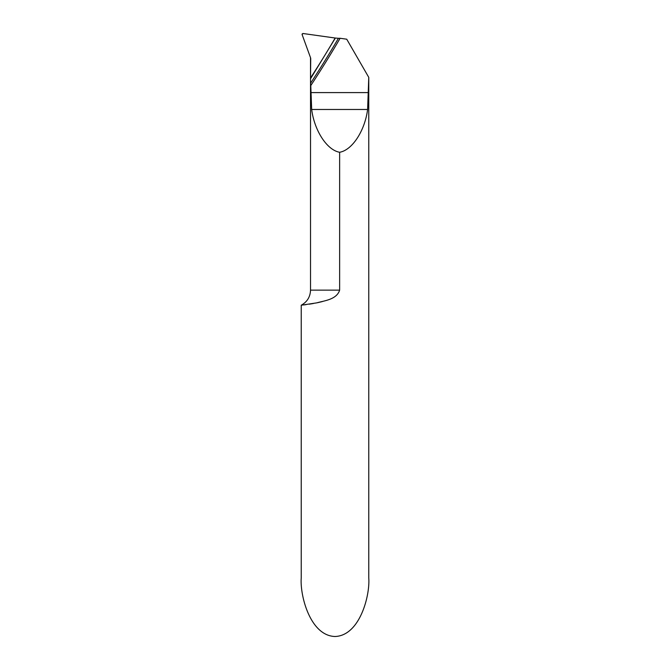 <?xml version="1.0" encoding="UTF-8"?>
<svg xmlns="http://www.w3.org/2000/svg" width="670" height="670" viewBox="0 0 670 670"><rect width="100%" height="100%" fill="white"/><g stroke="black" fill="none" stroke-linecap="round" stroke-linejoin="round"><path stroke-width="1" d="M301.232 305.219L316.809 302.857C323.769 300.78 336.692 299.75 339.64 290.135L310.52 290.135C310.26 296.911 307.161 301.935 301.232 305.219L301.232 578.009C299.875 595.119 310.009 635.704 335 636.5C359.991 635.704 370.125 595.119 368.768 578.009L368.768 77.368L367.612 109.478C364.84 130.834 352.227 150.13 339.64 152.266C327.06 150.13 314.448 130.834 311.667 109.478L310.779 85.576A1015.486 1015.486 0 0 0 340.117 38.274L346.733 39.203L368.5 76.908M339.64 290.135L339.64 152.266M322.262 301.601L317.446 302.731M313.342 303.518L309.28 304.18M306.098 304.632L303.569 304.951M310.562 83.256L310.52 78.767L335.352 38.048L338.409 38.299A1014.02 1014.02 0 0 1 310.562 83.256L310.779 85.576M338.409 38.299L340.117 38.274M335.352 38.048L310.52 78.767L310.721 58.96A3.375 3.375 0 0 0 310.52 57.687L302.128 34.631A0.846 0.846 0 0 1 302.145 34.003L302.924 33.5L302.128 34.631L310.52 57.687L310.52 78.767L335.352 38.048L302.924 33.5A0.846 0.846 0 0 1 303.041 33.508L335.352 38.048M368.5 92.594L310.779 92.594M367.612 109.478L311.667 109.478M310.52 290.135L310.52 77.971A1011.097 1011.097 0 0 0 335.176 38.023"/></g></svg>
